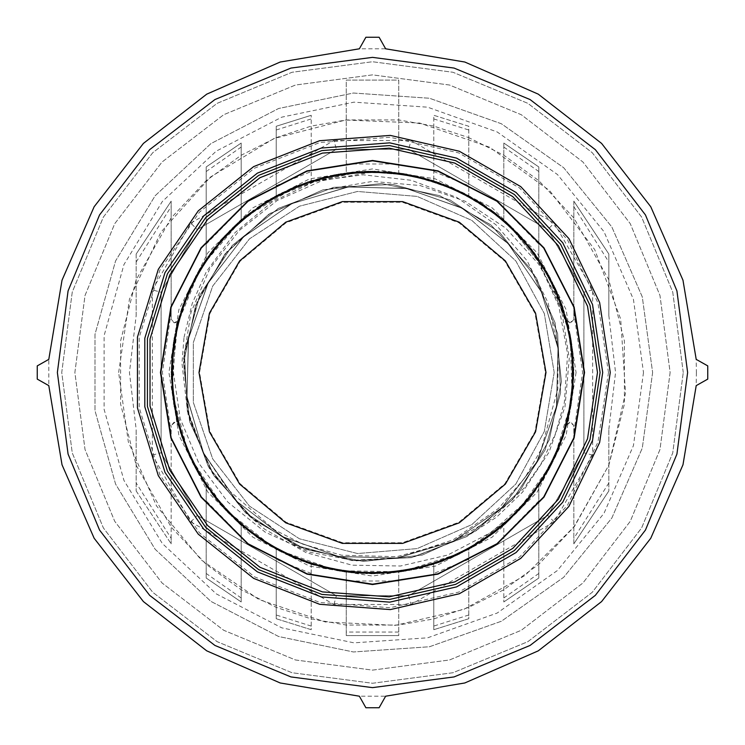 <?xml version="1.0" encoding="UTF-8"?>
<svg xmlns="http://www.w3.org/2000/svg" width="745" height="745" viewBox="0 0 745 745"><rect width="100%" height="100%" fill="white"/><g stroke="black" fill="none" stroke-linecap="round" stroke-linejoin="round"><path stroke-width="0.56" stroke-dasharray="3.73 2.79" d="M184.043 337.355L192.247 303.513L206.356 271.683L235.113 232.57L272.596 201.634L315.368 181.221L361.819 171.406L414.276 175.503L463.884 193.057L507.243 222.848L538.253 261.411L558.862 306.269L567.578 354.052L564.356 402.458L555.342 434.046L541.131 463.669L524.089 488.031L491.663 519.014L452.811 541.531L396.713 556.692L341.592 555.239L302.731 544.092L274.411 529.779L227.746 489.344L203.767 453.435L187.265 409.601L181.985 363.141L184.043 337.355M507.233 222.867L539.836 260.564L562.233 305.078L572.942 353.745L571.443 403.567L557.688 451.47L532.647 494.55L497.744 530.123L455.204 556.087L407.571 570.745L357.796 573.324L308.933 563.527L263.944 542.09L225.642 510.204L196.28 469.937L177.785 423.654L171.145 374.26L176.919 324.764L194.603 278.174L223.249 237.385L260.992 204.838L305.599 182.618L354.285 171.965L404.088 173.669L451.973 187.489L494.959 212.707L530.487 247.657L556.273 290.308L570.866 337.96L573.24 387.735L563.378 436.589L541.764 481.493L509.831 519.759L469.443 548.944L423.141 567.383L373.72 573.818L324.224 567.988L277.708 550.108L236.957 521.407L204.568 483.542L182.404 438.898L171.955 390.175L173.725 340.372L187.731 292.543L213.005 249.584L248.104 214.206L290.783 188.466L338.491 174.069L388.275 171.76L437.091 181.817L481.959 203.497L520.094 235.588L549.233 276.013L567.485 322.389L573.855 371.82L567.82 421.288L549.885 467.786L521.016 508.416L483.105 540.758L438.377 562.736L389.635 573.129L339.832 571.154L292.031 557.083L249.175 531.632L213.843 496.487L188.28 453.705L173.939 405.978L171.834 356.185L181.957 307.387L203.813 262.603L235.96 224.506L276.507 195.535L322.902 177.347L372.36 171.173L421.819 177.273L468.242 195.404L508.835 224.32L541.028 262.361L562.941 307.126L573.138 355.905L571.098 405.699L556.832 453.454L531.325 496.263L496.04 531.464L453.221 556.971L405.438 571.108L355.635 573.147L306.884 562.829L262.128 540.917L224.161 508.621L195.246 468.037L177.245 421.558L171.145 372.1L177.44 322.66L195.628 276.265L224.711 235.792L262.799 203.646L307.638 181.91L356.436 171.788L406.23 174.023L453.956 188.355L496.673 214.029L531.818 249.37L557.148 292.282L571.229 340.092L573.063 389.896L562.68 438.637L540.581 483.309L508.239 521.221L467.534 549.978L421.037 567.913L371.55 573.818L322.129 567.457L275.799 549.084L235.364 519.945L203.385 481.726L181.696 436.849L171.769 388.015L174.079 338.23L188.606 290.559L214.337 247.88L249.817 212.874L292.766 187.6L340.623 173.715L390.436 171.946L439.131 182.525L483.775 204.679L521.556 237.18L550.257 277.922L568.016 324.494L573.846 373.981L567.28 423.383L548.851 469.685L519.544 509.999L481.289 541.941L436.328 563.434L387.474 573.296L337.699 570.791L290.047 556.208L247.47 530.3L212.521 494.773L187.414 451.721L173.594 403.837L172.02 354.024L182.674 305.338L205.005 260.797L237.553 223.053L278.416 194.51L325.006 176.826L374.521 171.192L423.914 177.822L470.142 196.438L510.418 225.791L535.394 254.138L499.178 215.985L454.31 188.513L403.855 173.604L370.237 171.154L320.862 177.915L274.626 196.531L234.424 225.977L202.64 264.363L181.314 309.408L171.639 358.298L174.339 408.064L189.118 455.661L215.184 498.135L250.842 532.954L293.986 557.884L341.927 571.527L391.74 572.905L440.388 562.065L484.846 539.557L522.468 506.861L550.844 465.895L568.351 419.239L573.799 369.697L566.982 320.331L548.18 274.179L518.669 234.014L480.162 202.379L435.089 181.119L386.161 171.639L336.395 174.405L288.864 189.37L246.418 215.501L211.748 251.298L186.874 294.48L173.427 342.467L172.114 392.289L183.149 440.891L205.713 485.321L238.558 522.804L279.561 551.132L326.291 568.454L375.843 573.827L425.181 566.805L471.306 547.947L511.349 518.278L542.928 479.724L564.012 434.568L573.427 385.621L570.465 335.874L555.435 288.362L529.136 246.027L493.292 211.403L450.008 186.697L402.002 173.315L352.171 172.207L303.588 183.298L259.251 206.048L221.805 238.94L193.653 280.064L176.388 326.813L171.21 376.383L178.297 425.712L197.35 471.771L227.076 511.768L265.751 543.198L310.935 564.216L359.919 573.427L409.657 570.4L457.113 555.174L499.411 528.82L533.895 492.836L558.545 449.524L571.722 401.462L572.775 351.64L561.479 303.094L538.672 258.785L505.622 221.479L464.47 193.374L417.647 176.304L368.067 171.192L318.767 178.474L272.745 197.593L232.859 227.476L201.485 266.198L180.644 311.466L171.499 360.459L174.73 410.188L190.022 457.626L216.544 499.821L252.574 534.249L295.988 558.722L344.069 571.843L393.9 572.682L442.418 561.33L486.643 538.337L523.903 505.24L551.84 463.977L568.845 417.126L573.762 367.536L566.405 318.245L547.109 272.298L517.17 232.449L478.318 201.234L433.022 180.458L384.001 171.508L334.272 174.805L286.899 190.282L244.742 216.86L210.453 253.03L186.045 296.482L173.119 344.609L172.337 394.44L183.894 442.921L206.942 487.109L240.179 524.238L281.489 552.12L328.405 568.938L378.004 573.78L427.267 566.228L473.187 546.867L512.914 516.769L544.073 477.88L564.673 432.5L573.557 383.461L570.055 333.751L554.513 286.397L527.767 244.351L491.551 210.109L448.006 185.877L399.86 173.008L350.02 172.44L301.557 184.052L257.463 207.278L220.38 240.57L192.666 281.992L175.913 328.927L171.266 378.544L178.884 427.798L198.421 473.643L228.575 513.324L267.595 544.334L313.002 564.868L362.079 573.557L411.789 569.99L459.078 554.252L501.087 527.451L535.18 491.095L559.355 447.522L572.03 399.32L572.533 349.479L560.724 301.064L537.434 257.006L503.993 220.054L462.533 192.396L415.533 175.829L365.907 171.248L361.828 171.425L414.276 175.522L463.874 193.067L507.243 222.848L547.808 273.424L570.204 334.263L572.113 399.069L553.321 461.118L515.791 513.985L463.409 552.185L401.602 571.76L336.777 570.679L275.659 549.056L224.571 509.133L188.82 455.055L172.114 392.41L176.165 327.707L200.582 267.641L242.805 218.443L298.475 185.226L361.828 171.406L346.229 172.849L346.229 164.021L398.761 164.021L398.761 172.849L433.776 180.681L433.776 115.307L468.801 126.268L468.801 195.646L468.801 137.592L503.816 155.211L538.84 180.7L573.855 217.866L608.87 279.85L624.412 340.968L624.412 404.032L608.87 465.15L573.855 527.134L538.84 564.3L503.816 589.789L468.801 607.408L433.776 618.881L398.761 625.027L346.229 625.027L311.214 618.881L276.199 607.408L241.175 589.789L206.16 564.3L171.136 527.134L136.121 465.15L120.578 404.032L120.578 340.968L136.121 279.85L171.136 217.866L206.16 180.7L241.175 155.211L276.199 137.592L311.214 126.119L346.229 119.973L398.761 119.973L433.776 126.119L468.801 137.592L468.801 126.268L433.776 115.307L433.776 180.7L398.761 172.868L398.761 80.097L346.229 80.097L346.229 172.868L311.214 180.7L311.214 115.307L311.214 180.7L346.229 172.868L311.214 180.681L276.199 195.646L241.175 219.859L241.175 143.031L241.175 219.859L276.199 195.665L276.199 126.268L311.214 115.307L276.199 126.268L276.199 195.665L241.175 219.831L206.16 258.999L206.16 166.992L241.175 143.031L206.16 166.992L206.16 259.027L189.509 288.473L178.027 320.303L174.181 322.864L171.136 319.391L171.136 201.159L171.136 319.391L175.15 322.855L177.915 320.629L189.509 288.473L206.16 258.999L189.426 288.613L177.915 320.629L171.126 372.5L177.915 424.371L189.426 456.387L206.16 485.973L189.509 456.527L177.915 424.371L175.094 422.136L171.136 425.609L174.181 422.136L178.027 424.697L189.509 456.527L206.16 485.973L206.16 578.008L241.175 601.969L241.175 525.141L241.175 601.969L206.16 578.008L206.16 486.001L241.175 525.169L276.199 549.354L276.199 618.732L276.199 549.335L311.214 564.319L311.214 629.693L276.199 618.732L311.214 629.693L311.214 564.3L346.229 572.132L346.229 635.578L346.229 572.132L311.214 564.3L346.229 572.151L398.761 572.151L398.761 635.578L346.229 635.578L398.761 635.578L398.761 572.132L433.776 564.3L433.776 629.693L433.776 564.3L398.761 572.132L433.776 564.319L468.801 549.354L468.801 618.732L433.776 629.693L468.801 618.732L468.801 549.335L503.816 525.141L503.816 601.969L503.816 525.141L468.801 549.335L503.816 525.169L538.84 486.001L555.565 456.387L567.075 424.371L573.874 372.5L567.075 320.629L569.897 322.864L573.855 319.391L570.81 322.864L567.075 320.629L555.565 288.613L538.84 259.027L538.84 166.992L538.84 258.999L503.816 219.831L503.816 143.031L538.84 166.992L503.816 143.031L503.816 219.859L468.801 195.646L433.776 180.681L398.761 172.849L361.828 171.406M545.405 372.5L534.975 431.634L504.952 483.645L458.948 522.236L402.524 542.779L342.476 542.779L286.043 522.236L240.048 483.645L210.025 431.634L199.595 372.5L210.025 313.366L240.048 261.355L286.043 222.764L342.476 202.221L402.524 202.221L458.948 222.764L504.952 261.355L534.975 313.366L545.405 372.5M554.159 372.5L544.316 431.485L515.847 484.073L471.855 524.582L417.088 548.599L357.498 553.535L299.527 538.859L249.463 506.153L212.735 458.957L193.318 402.402L193.318 342.598L212.735 286.043L249.463 238.847L299.527 206.142L357.498 191.465L417.088 196.401L471.855 220.418L515.847 260.927L544.316 313.515L554.159 372.5L544.316 431.485L515.847 484.073L471.855 524.582L417.088 548.599L357.498 553.535L299.527 538.859L249.463 506.153L212.735 458.957L193.318 402.402L193.318 342.598L212.735 286.043L249.463 238.847L299.527 206.142L357.498 191.465L417.088 196.401L471.855 220.418L515.847 260.927L544.316 313.515L554.159 372.5M397.327 557.986L352.478 560.287L308.402 551.989L265.108 532.098L227.989 502.214L198.896 463.39L180.16 418.588L172.98 369.744L177.962 320.518L198.068 271.897L230.084 230.149L271.813 198.123L316.103 180.998L363.085 174.796L411.37 180.29L456.806 197.406L495.881 224.729L527.097 260.787L548.003 302.619L558.061 348.353L557.837 388.965L541.196 449.328L525.085 477.517L498.545 508.36L452.951 539.957L397.327 557.977L453.426 541.205L501.599 507.96L537.154 461.434L556.552 406.202L557.977 347.673L541.224 291.565L507.95 243.401L461.434 207.836L406.193 188.438L347.673 187.032L291.565 203.767L243.401 237.05L207.846 283.556L188.42 338.798L187.032 397.327L203.758 453.435L237.05 501.608L283.566 537.136L338.798 556.589L397.327 557.958L453.426 541.233L501.608 507.96L537.126 461.425L556.58 406.211L557.968 347.664L541.215 291.584L507.969 243.382L461.425 207.864L406.202 188.429L347.664 187.014L291.574 203.785L243.382 237.031L207.855 283.575L188.438 338.798L187.004 397.327L203.785 453.426L237.031 501.599L283.566 537.154L338.798 556.552L397.318 557.986L453.426 541.224L501.59 507.95L537.154 461.444L556.562 406.193L557.968 347.682L541.233 291.565L507.941 243.401L461.434 207.846L406.193 188.429L347.673 187.042L291.565 203.758L243.392 237.05L207.855 283.566L188.41 338.798L187.032 397.327L203.767 453.426L237.04 501.608L283.566 537.136L338.789 556.58L397.327 557.968L453.416 541.224L501.618 507.969L537.136 461.425L556.571 406.211L557.977 347.664L541.205 291.584L507.969 243.392L461.425 207.855L406.202 188.438L347.664 187.004L291.574 203.785L243.392 237.04L207.836 283.566L188.438 338.798L187.014 397.327L203.776 453.435L237.04 501.599L283.556 537.164L338.798 556.562L397.318 557.977L453.435 541.233L501.59 507.95L537.145 461.444L556.571 406.202L557.958 347.673L541.233 291.565L507.95 243.401L461.434 207.864L406.202 188.42L347.673 187.042L291.574 203.767L243.382 237.04L207.864 283.575L188.41 338.789L187.032 397.327L203.776 453.416L237.031 501.618L283.575 537.136L338.789 556.571L397.327 557.986L453.416 541.215L501.608 507.969L537.145 461.425L556.552 406.202L557.986 347.673L541.215 291.574L507.96 243.401L461.434 207.846L406.202 188.448L347.673 187.014L291.565 203.776L243.401 237.05L207.836 283.556L188.438 338.798L187.023 397.318L203.758 453.435L237.05 501.59L283.556 537.154L338.798 556.571L397.318 557.958L453.426 541.243L501.599 507.95L537.136 461.434L556.58 406.202L557.958 347.673L541.233 291.574L507.96 243.392L461.425 207.864L406.202 188.42L347.664 187.032L291.574 203.776L243.382 237.031L207.864 283.575L188.429 338.789L187.014 397.327L203.785 453.416L237.022 501.608L283.566 537.145L338.789 556.562L397.327 557.996L453.416 541.215L501.599 507.969L537.154 461.434L556.552 406.202L557.986 347.673L541.224 291.574L507.95 243.41L461.444 207.836L406.193 188.438L347.673 187.023L291.565 203.767L243.401 237.05L207.846 283.556L188.429 338.798L187.032 397.318L203.758 453.435L237.05 501.599L283.556 537.136L338.789 556.58L397.318 557.958L453.426 541.233L501.608 507.96L537.126 461.434L556.58 406.211L557.968 347.673L541.215 291.584L507.969 243.382L461.425 207.864L406.211 188.429L347.664 187.023L291.584 203.785L243.382 237.031L207.855 283.575L188.438 338.789L187.004 397.327L203.785 453.426L237.031 501.599L283.556 537.154L338.798 556.552L397.318 557.986L453.426 541.224L501.59 507.96L537.154 461.444L556.552 406.202L557.968 347.682L541.233 291.565L507.95 243.41L461.444 207.846L406.193 188.429L347.673 187.032L291.565 203.758L243.401 237.05L207.855 283.566L188.41 338.798L187.032 397.327L203.758 453.426L237.04 501.608L283.566 537.136L338.789 556.58L397.327 557.968L453.416 541.224L501.608 507.969L537.126 461.425L556.571 406.211L557.977 347.673L541.215 291.584L507.969 243.392L461.425 207.855L406.202 188.438L347.673 187.004L291.574 203.785L243.392 237.031L207.846 283.566L188.448 338.798L187.004 397.327L203.776 453.426L237.04 501.59L283.556 537.164L338.798 556.562L397.318 557.977L453.426 541.233L501.59 507.95L537.145 461.444L556.571 406.202L557.958 347.682L541.243 291.565L507.95 243.401L461.434 207.864L406.202 188.42L347.673 187.042L291.574 203.767L243.392 237.04L207.864 283.566L188.41 338.789L187.032 397.327L203.776 453.416L237.031 501.618L283.566 537.136L338.789 556.571L397.327 557.977L453.416 541.215L501.608 507.978L537.136 461.434L556.562 406.211L557.986 347.673L541.215 291.584L507.96 243.401L461.434 207.846L406.202 188.448L347.673 187.014L291.574 203.776L243.401 237.04L207.836 283.556L188.438 338.798L187.023 397.318L203.767 453.435M118.613 372.5L129.425 299.192L160.948 232.123L210.5 177.021L273.843 138.57L345.596 120.047L419.64 123.027L489.67 147.268L549.717 190.701L594.659 249.622L620.678 319L625.558 392.95L608.87 465.15L574.553 526.221L524.853 575.587L463.558 609.494L395.325 625.353L325.351 621.973L258.971 599.585L201.234 559.923L156.534 505.985L128.28 441.878L118.613 372.5M687.663 372.5L676.926 454.068L645.44 530.086L595.357 595.357L530.077 645.44L454.068 676.926L372.5 687.663L290.923 676.926L214.914 645.44L149.643 595.357L99.551 530.086L68.065 454.068L57.328 372.5L68.065 290.932L99.551 214.914L149.643 149.643L214.914 99.56L290.923 68.074L372.5 57.337L454.068 68.074L530.077 99.56L595.357 149.643L645.44 214.914L676.926 290.932L687.663 372.5M683.286 372.5L672.698 292.059L641.65 217.102L592.256 152.734L527.888 103.35L452.932 72.302L372.5 61.714L292.059 72.302L217.102 103.35L152.734 152.734L103.341 217.102L72.293 292.059L61.705 372.5L72.293 452.941L103.341 527.898L152.734 592.266L217.102 641.65L292.059 672.698L372.5 683.286L452.932 672.698L527.888 641.65L592.256 592.266L641.65 527.898L672.698 452.941L683.286 372.5L672.698 452.941L641.65 527.898L592.256 592.266L527.888 641.65L452.932 672.698L372.5 683.286L292.059 672.698L217.102 641.65L152.734 592.266L103.341 527.898L72.293 452.941L61.705 372.5L72.293 292.059L103.341 217.102L152.734 152.734L217.102 103.35L292.059 72.302L372.5 61.714L452.932 72.302L527.888 103.35L592.256 152.734L641.65 217.102L672.698 292.059L683.286 372.5M346.229 164.021L346.229 80.097L398.761 80.097L398.761 164.021M573.855 201.159L573.855 319.391L573.855 201.159L608.87 254.054L608.87 315.74L608.87 254.054L573.855 201.159L608.87 254.054M566.973 320.303L555.481 288.473L538.84 259.027L555.481 288.473L566.973 320.303M503.816 219.859L468.801 195.665L503.816 219.859M241.175 525.141L276.199 549.335L241.175 525.141M136.121 315.74L136.121 254.054L171.136 201.159L136.121 254.054L136.121 315.74L129.407 372.5L136.121 429.26L136.121 490.946L136.121 429.26M171.136 538.384L171.136 425.609L171.136 543.841L171.136 538.384L136.121 482.909M567.075 424.371L569.851 422.145L573.855 425.609L573.855 543.841L608.87 490.946L608.87 429.26L608.87 490.946L573.855 543.841L573.855 425.609L570.81 422.136L566.973 424.697L555.481 456.527L538.84 485.973L538.84 578.008L503.816 601.969L538.84 578.008L538.84 485.973L555.481 456.527L567.075 424.371L573.874 372.5L567.075 320.629M608.87 429.26L615.593 372.5L608.87 315.74M136.121 490.946L171.136 543.841L136.121 490.946M177.962 320.518L171.192 369.892L176.686 419.426L194.24 466.063L222.653 507.01L260.303 539.659L304.789 562.13L353.447 572.924L403.259 571.49L451.181 557.809L494.307 532.833L529.928 497.986L555.956 455.484L570.689 407.869L573.343 358.103L563.62 309.222L542.248 264.205L510.427 225.847L470.197 196.438L423.952 177.859L374.567 171.154L325.053 176.844L278.434 194.464L237.608 223.044L205.005 260.741L182.721 305.31L171.993 353.977L173.622 403.79L187.368 451.694L212.521 494.717L247.415 530.3L290.019 556.152L337.653 570.819L387.428 573.268L436.3 563.481L481.233 541.932L519.544 510.055L548.795 469.713L567.308 423.439L573.818 374.027L568.053 324.522L550.248 277.978L521.612 237.189L483.794 204.735L439.187 182.506L390.473 171.983L340.67 173.678L292.822 187.619L249.826 212.828L214.392 247.871L188.587 290.503L174.116 338.193L171.732 387.977L181.715 436.803L203.329 481.708L235.355 519.889L275.743 549.093L322.091 567.411L371.513 573.855L420.99 567.895L467.515 550.024L508.183 521.23L540.591 483.365L562.633 438.665L573.101 389.942L571.201 340.139L557.195 292.31L531.818 249.426L496.729 214.029L453.984 188.401L406.276 173.995L356.483 171.816L307.676 181.864L262.855 203.655L224.711 235.737L195.674 276.237L177.422 322.613L171.173 372.053L177.198 421.53L195.255 467.981L224.115 508.611L262.11 540.861L306.828 562.847L355.598 573.11L405.401 571.154L453.165 556.953L496.021 531.511L531.269 496.282L556.841 453.509L571.061 405.736L573.175 355.942L571.35 340.875L572.756 393.462L560.491 444.625L535.394 490.862L528.624 499.653L492.594 534.081L449.235 558.657L401.155 571.769L351.333 572.737L302.805 561.376L258.534 538.495L221.274 505.399L193.234 464.2L176.23 417.349L171.192 367.769L178.558 318.478L197.742 272.484L227.681 232.645L266.449 201.327L311.755 180.56L360.757 171.49L410.486 174.796L457.896 190.152L500.053 216.739L534.426 252.825L558.834 296.277L571.881 344.376L572.644 394.198L561.218 442.707L538.16 486.895L505.008 524.107L463.697 551.98L416.828 568.919L367.229 573.752L317.947 566.33L272.027 546.96L232.226 516.965L201.076 478.067L180.365 432.733L171.49 383.694L174.861 333.974L190.413 286.62L217.056 244.509L253.272 210.276L296.761 185.933L344.907 173.073L394.738 172.374L443.201 184.006L487.36 207.119L524.433 240.412L552.25 281.768L569.003 328.703L573.771 378.311L566.144 427.565L546.718 473.457L516.555 513.137L477.62 544.241L432.202 564.766L383.154 573.575L333.443 570L286.117 554.392L244.109 527.572L209.922 491.309L185.756 447.726L172.97 399.553L172.468 349.722L184.155 301.278L207.445 257.221L240.803 220.185L282.262 192.536L329.225 175.848L378.851 171.275L428.086 178.968L473.904 198.58L513.538 228.79L544.493 267.855L564.952 313.3L573.566 362.387L569.925 412.087L554.122 459.358L527.246 501.329L490.843 535.366L447.233 559.476L399.013 572.067L349.181 572.505L300.775 560.613L256.755 537.266L219.85 503.769L192.257 462.263L175.764 415.235L171.257 365.609L179.145 316.392L198.822 270.612L229.199 231.099L268.302 200.2L271.813 198.123M535.404 490.862L528.326 499.411L491.43 532.228L447.726 554.988L400.549 566.032L352.124 565.213L306.279 552.688L264.847 529.295L245.571 512.811L295.141 545.163L352.283 560.622L411.398 557.66L466.715 536.577L512.802 499.439L545.163 449.868L560.622 392.727L557.66 333.602L536.577 278.285L499.439 232.198L449.868 199.837L392.727 184.378L333.602 187.34L278.285 208.414L232.198 245.561L199.837 295.122L184.378 352.264L187.33 411.389L208.414 466.705L245.552 512.793L295.122 545.163L352.255 560.622L411.38 557.67L466.687 536.596L512.784 499.457L545.154 449.887L560.613 392.745L557.67 333.63L536.596 278.313L499.457 232.217L449.887 199.846L392.755 184.378L333.63 187.33L278.313 208.404L232.217 245.543L199.846 295.104L184.378 352.245L187.33 411.37L208.404 466.687L245.533 512.784L295.104 545.154L352.236 560.622L411.361 557.67L466.677 536.596L512.774 499.467L545.144 449.915L560.613 392.773L557.67 333.648L536.605 278.332L499.476 232.235L449.915 199.856L392.783 184.388L333.658 187.321L278.332 208.386L232.235 245.515L199.856 295.076L184.378 352.208L187.321 411.333L208.386 466.649L245.505 512.756L295.057 545.135L352.189 560.613L411.305 557.679L466.631 536.624L496.747 516.983L522.627 492.11L549.102 452.131L565.008 406.817L569.292 358.112L561.534 309.873L535.385 254.157M322.892 189.928L372.407 181.361L420.003 185.533L465.15 201.215L505.715 228.044L538.542 264.037L558.983 300.701L571.359 340.865M403.855 173.613L370.246 172.356L321.793 180.756L276.954 200.712L239.117 230.596L209.718 268.871L191.037 312.406L183.587 359.146L183.521 363.262L195.618 305.32L225.037 253.943L268.889 214.178L322.883 189.919L381.729 183.521L439.68 195.628L491.048 225.037L530.812 268.898L555.081 322.892L561.479 381.738L549.372 439.68L519.954 491.057L476.102 530.822L422.108 555.09L363.253 561.479L305.31 549.372L253.943 519.954L214.178 476.102L189.91 422.108L183.521 363.253L195.618 305.31L225.037 253.943L268.889 214.178L322.892 189.91L381.738 183.521L439.68 195.628L491.048 225.046L530.812 268.898L555.081 322.892L561.479 381.738L549.372 439.69L519.954 491.057L476.092 530.822L422.098 555.09L363.253 561.479L305.301 549.372L253.933 519.954L214.169 476.092L189.91 422.098L183.521 363.253L195.628 305.31L225.046 253.943L268.898 214.178L322.892 189.91L381.738 183.521L439.69 195.628L491.057 225.046L530.822 268.898L555.081 322.892L561.479 381.747L549.372 439.69L519.945 491.057L476.092 530.822L422.098 555.09L363.253 561.479L305.301 549.372L253.933 519.954L214.178 476.102L189.91 422.098L183.521 363.253L195.628 305.31L225.046 253.943L268.898 214.178L322.883 189.91L270.221 213.321L227.048 251.493L197.369 300.887L183.931 356.929L187.991 414.416L209.168 468.009L245.571 512.811M652.648 372.5L642.255 448.08L611.859 518.064L563.714 577.245L501.385 621.237L429.493 646.79L353.381 651.996L278.677 636.472L210.937 601.373L155.183 549.298L115.54 484.11L94.96 410.644L94.96 334.356L115.54 260.89L155.183 195.702L210.937 143.627L278.677 108.528L353.381 93.004L429.493 98.21L501.385 123.763L563.714 167.755L611.859 226.936L642.255 296.92L652.648 372.5L642.255 448.08L611.859 518.064L563.714 577.245L501.385 621.237L429.493 646.79L353.381 651.996L278.677 636.472L210.937 601.373L155.183 549.298L115.54 484.11L94.96 410.644L94.96 334.356L115.54 260.89L155.183 195.702L210.937 143.627L278.677 108.528L353.381 93.004L429.493 98.21L501.385 123.763L563.714 167.755L611.859 226.936L642.255 296.92L652.648 372.5M696.417 372.5L696.156 385.631L682.997 464.759L650.804 538.235L601.55 601.55L538.235 650.813L464.759 683.007L385.631 696.156L359.369 696.156L280.241 683.007L206.765 650.813L143.45 601.55L94.187 538.235L61.993 464.759L48.844 385.631L48.844 359.369L61.993 280.241L94.187 206.765L143.45 143.45L206.765 94.187L280.241 61.993L359.369 48.844L385.631 48.844L464.759 61.993L538.235 94.187L601.55 143.45L650.804 206.765L682.997 280.241L696.156 359.369L696.417 372.5M670.155 372.5L660.014 449.542L630.279 521.332L582.972 582.972L521.323 630.279L449.533 660.014L372.5 670.155L295.458 660.014L223.668 630.279L162.019 582.972L114.721 521.332L84.986 449.542L74.835 372.5L84.986 295.458L114.721 223.668L162.019 162.028L223.668 114.721L295.458 84.986L372.5 74.845L449.533 84.986L521.323 114.721L582.972 162.028L630.279 223.668L660.014 295.458L670.155 372.5L660.014 449.542L630.279 521.332L582.972 582.972L521.323 630.279L449.533 660.014L372.5 670.155L295.458 660.014L223.668 630.279L162.019 582.972L114.721 521.332L84.986 449.542L74.835 372.5L84.986 295.458L114.721 223.668L162.019 162.028L223.668 114.721L295.458 84.986L372.5 74.845L449.533 84.986L521.323 114.721L582.972 162.028L630.279 223.668L660.014 295.458L670.155 372.5L660.014 449.542L630.279 521.332L582.972 582.972L521.323 630.279L449.533 660.014L372.5 670.155L295.458 660.014L223.668 630.279L162.019 582.972L114.721 521.332L84.986 449.542L74.835 372.5L84.986 295.458L114.721 223.668L162.019 162.028L223.668 114.721L295.458 84.986L372.5 74.845L449.533 84.986L521.323 114.721L582.972 162.028L630.279 223.668L660.014 295.458L670.155 372.5M643.457 372.5L633.408 445.603L604.009 513.286L557.437 570.521L497.157 613.079L427.621 637.785L354.005 642.823L281.759 627.812L216.246 593.867L162.317 543.496L123.977 480.45L104.067 409.396L104.067 335.604L123.977 264.549L162.317 201.504L216.246 151.133L281.759 117.189L354.005 102.177L427.621 107.215L497.157 131.921L557.437 174.479L604.009 231.714L633.408 299.397L643.457 372.5M584.797 372.5L574.404 438.107L544.25 497.288L497.288 544.25L438.097 574.414L372.5 584.797L306.893 574.414L247.713 544.25L200.74 497.288L170.586 438.107L160.194 372.5L170.586 306.893L200.74 247.713L247.713 200.75L306.893 170.586L372.5 160.203L438.097 170.586L497.288 200.75L544.25 247.713L574.404 306.893L584.797 372.5L574.404 438.107L544.25 497.288L497.288 544.25L438.097 574.414L372.5 584.797L306.893 574.414L247.713 544.25L200.74 497.288L170.586 438.107L160.194 372.5L170.586 306.893L200.74 247.713L247.713 200.75L306.893 170.586L372.5 160.203L438.097 170.586L497.288 200.75L544.25 247.713L574.404 306.893L584.797 372.5L574.404 438.107L544.25 497.288L497.288 544.25L438.097 574.414L372.5 584.797L306.893 574.414L247.713 544.25L200.74 497.288L170.586 438.107L160.194 372.5L170.586 306.893L200.74 247.713L247.713 200.75L306.893 170.586L372.5 160.203L438.097 170.586L497.288 200.75L544.25 247.713L574.404 306.893L584.797 372.5M466.631 536.624L412.86 557.353L355.346 560.929L299.416 547.026L250.273 516.928L212.465 473.438L189.5 420.58L183.521 363.262M48.844 359.369L37.25 365.86L37.25 379.14L48.844 385.631M696.156 385.631L707.75 379.14L707.75 365.86L696.156 359.369M385.631 48.844L379.14 37.25L365.86 37.25L359.369 48.844M359.369 696.156L365.86 707.75L379.14 707.75L385.631 696.156M408.679 149.261L336.321 149.261L408.679 149.261L547.743 229.544L583.922 292.208L583.922 452.792L547.743 515.456L408.679 595.739L336.321 595.739L197.248 515.456L161.069 452.792L161.069 292.208L197.248 229.544L336.321 149.261L197.248 229.544L161.069 292.208L161.069 452.792L197.248 515.456L336.321 595.739L408.679 595.739L547.743 515.456L583.922 452.792L583.922 292.208L547.743 229.544L408.679 149.261L411.026 140.498L554.15 223.137L547.743 229.544M408.679 595.739L411.026 604.502L333.974 604.502L190.841 521.863L152.315 455.13L152.315 289.87L161.069 292.208M152.315 289.87L190.841 223.137L197.248 229.544M152.315 455.13L161.069 452.792M190.841 521.863L197.248 515.456M333.974 604.502L336.321 595.739M554.15 223.137L592.675 289.87L592.675 455.13L554.15 521.863L547.743 515.456M592.675 455.13L583.922 452.792M592.675 289.87L583.922 292.208M190.841 223.137L333.974 140.498L336.321 149.261M468.801 614.96L433.776 626.089M503.816 147.072L538.84 171.518M276.199 618.732L311.214 629.693M346.229 635.578L398.761 635.578M468.801 126.268L433.776 115.307M311.214 115.307L276.199 126.268M241.175 143.031L206.16 166.992M311.214 573.492L276.199 559.262M468.801 559.262L433.776 573.492M398.761 580.979L346.229 580.979M503.816 208.46L538.84 244.099M171.136 201.159L136.121 254.054M503.816 601.969L538.84 578.008M573.855 206.616L608.87 262.091M206.16 578.008L241.175 601.969M311.214 626.089L276.199 614.96M136.121 262.091L171.136 206.616M538.84 166.992L503.816 143.031M433.776 118.911L468.801 130.04M398.761 632.067L346.229 632.067M206.16 171.518L241.175 147.072M276.199 130.04L311.214 118.911M538.84 573.482L503.816 597.928M433.776 629.693L468.801 618.732M558.07 348.353L541.513 292.18L508.416 243.904L462.04 208.162L406.863 188.559L348.353 186.939L292.18 203.469L243.894 236.584L208.172 282.96L188.55 338.128L186.948 396.647L203.459 452.82L236.575 501.106L282.96 536.81L338.128 556.459L396.647 558.052L452.811 541.522L501.115 508.425L536.8 462.03L556.459 406.882L558.052 348.343L541.513 292.198L508.435 243.876L462.021 208.19L406.872 188.55L348.343 186.93L292.189 203.497L243.876 236.556L208.181 282.97L188.559 338.128L186.921 396.657L203.487 452.811L236.565 501.106L282.96 536.828L338.128 556.431L396.647 558.079L452.811 541.513L501.096 508.425L536.828 462.04L556.431 406.872L558.061 348.353L541.522 292.18L508.416 243.904L462.04 208.172L406.863 188.55L348.353 186.948L292.18 203.469L243.885 236.584L208.181 282.96L188.541 338.128L186.948 396.647L203.469 452.811L236.565 501.115L282.97 536.81L338.118 556.459L396.647 558.061L452.802 541.513L501.115 508.444L536.81 462.021L556.441 406.882L558.07 348.343L541.503 292.198L508.435 243.885L462.021 208.181L406.872 188.569L348.343 186.921L292.189 203.497L243.894 236.565L208.162 282.96L188.569 338.128L186.921 396.647L203.478 452.811L236.575 501.096L282.951 536.838L338.128 556.431L396.638 558.061L452.82 541.531L501.096 508.416L536.819 462.04L556.441 406.872L558.052 348.353L541.531 292.18L508.416 243.894L462.03 208.19L406.872 188.541L348.343 186.948L292.189 203.469L243.885 236.575L208.19 282.97L188.541 338.118L186.939 396.657L203.478 452.802L236.556 501.124L282.97 536.81L338.118 556.45L396.657 558.07L452.802 541.503L501.115 508.444L536.819 462.03L556.431 406.872L558.079 348.343L541.503 292.189L508.435 243.894L462.03 208.172L406.872 188.569L348.353 186.921L292.18 203.487L243.894 236.575L208.162 282.96L188.559 338.128L186.93 396.647L203.469 452.82L236.575 501.096L282.951 536.828L338.128 556.45L396.638 558.052L452.811 541.531L501.106 508.425L536.81 462.04L556.459 406.872L558.042 348.353L541.522 292.189L508.425 243.885L462.03 208.19L406.872 188.541L348.343 186.939L292.198 203.487L243.876 236.556L208.19 282.97L188.55 338.118L186.93 396.657L203.487 452.802L236.556 501.115L282.97 536.819L338.118 556.431L396.647 558.079L452.802 541.503L501.106 508.435L536.828 462.04L556.431 406.872L558.07 348.353L541.513 292.189L508.425 243.904L462.04 208.162L406.863 188.569L348.353 186.939L292.18 203.469L243.894 236.584L208.172 282.96L188.55 338.128L186.948 396.647L203.459 452.82L236.575 501.106L282.96 536.81L338.118 556.459L396.647 558.052L452.802 541.531L501.115 508.425L536.8 462.03L556.459 406.882L558.052 348.353L541.513 292.198L508.435 243.876L462.021 208.19L406.882 188.55L348.343 186.93L292.198 203.497L243.876 236.556L208.181 282.97L188.559 338.118L186.921 396.647L203.487 452.802L236.565 501.106L282.96 536.828L338.128 556.431L396.647 558.079L452.811 541.513L501.096 508.425L536.828 462.04L556.431 406.872L558.061 348.353L541.522 292.18L508.416 243.904L462.04 208.172L406.872 188.55L348.353 186.948L292.18 203.459L243.894 236.575L208.181 282.96L188.541 338.128L186.948 396.647L203.469 452.811L236.565 501.115L282.97 536.81L338.118 556.459L396.647 558.052L452.802 541.522L501.115 508.444L536.8 462.03L556.45 406.882L558.07 348.343L541.503 292.198L508.444 243.885L462.03 208.181L406.872 188.559L348.343 186.921L292.189 203.497L243.894 236.565L208.172 282.96L188.569 338.128L186.921 396.647L203.478 452.811L236.575 501.096L282.951 536.838L338.128 556.431L396.638 558.07L452.811 541.531L501.096 508.416L536.828 462.049L556.441 406.872L558.052 348.353L541.531 292.189L508.416 243.894L462.04 208.19L406.872 188.541L348.353 186.948L292.189 203.469L243.885 236.575L208.19 282.97L188.541 338.118L186.939 396.647L203.478 452.802L236.556 501.115L282.97 536.81L338.118 556.45L396.647 558.07L452.802 541.513L501.115 508.444L536.81 462.03L556.431 406.882L558.079 348.353L541.503 292.198L508.435 243.894L462.03 208.172L406.872 188.569L348.353 186.921L292.189 203.487L243.894 236.575L208.162 282.96L188.559 338.128L186.93 396.638L203.469 452.82L236.575 501.096L282.951 536.828L338.128 556.45L396.638 558.052L452.802 541.522M206.16 244.099L241.175 208.46M276.199 185.738L311.214 171.508M433.776 171.508L468.801 185.738M241.175 597.928L206.16 573.482M171.136 432.584L162.363 372.5L171.136 312.416M241.175 536.54L206.16 500.901M573.855 543.841L608.87 490.946M538.84 500.901L503.816 536.54M573.855 312.416L582.627 372.5L573.855 432.584M608.87 482.909L573.855 538.384M608.432 372.5L597.956 442.046L567.439 505.408L519.6 556.962L458.697 592.126L390.129 607.78L319.996 602.519L254.529 576.826L199.539 532.982L159.924 474.872L139.194 407.664L139.194 337.336L159.924 270.128L199.539 212.018L254.529 168.174L319.996 142.481L390.129 137.22L458.697 152.874L519.6 188.038L567.439 239.592L597.956 302.954L608.432 372.5M576.043 372.5L566.079 435.397L537.173 492.138L492.138 537.173L435.397 566.079L372.5 576.043L309.594 566.079L252.853 537.173L207.827 492.138L178.912 435.397L168.947 372.5L178.912 309.603L207.827 252.862L252.853 207.827L309.594 178.921L372.5 168.957L435.397 178.921L492.138 207.827L537.173 252.862L566.079 309.603L576.043 372.5M554.15 521.863L411.026 604.502M333.974 140.498L411.026 140.498"/><path stroke-width="1.12" d="M687.663 372.5L676.926 454.068L645.44 530.086L595.357 595.357L530.077 645.44L454.068 676.926L372.5 687.663L290.923 676.926L214.914 645.44L149.643 595.357L99.551 530.086L68.065 454.068L57.328 372.5L68.065 290.932L99.551 214.914L149.643 149.643L214.914 99.56L290.923 68.074L372.5 57.337L454.068 68.074L530.077 99.56L595.357 149.643L645.44 214.914L676.926 290.932L687.663 372.5M610.211 372.5L599.65 442.567L568.901 506.404L520.708 558.35L459.339 593.784L390.259 609.55L319.605 604.251L253.645 578.362L198.244 534.184L158.322 475.636L137.443 407.925L137.443 337.075L158.322 269.364L198.244 210.816L253.645 166.638L319.605 140.749L390.259 135.45L459.339 151.216L520.708 186.65L568.901 238.596L599.65 302.433L610.211 372.5M602.742 372.5L592.517 440.37L562.736 502.204L516.052 552.511L456.62 586.827L389.7 602.1L321.263 596.978L257.37 571.899L203.711 529.108L165.055 472.404L144.819 406.817L144.819 338.183L165.055 272.596L203.711 215.892L257.37 173.101L321.263 148.022L389.7 142.9L456.62 158.173L516.052 192.489L562.736 242.796L592.517 304.63L602.742 372.5M600.116 372.5L590.003 439.597L560.566 500.724L514.413 550.462L455.661 584.387L389.505 599.483L321.849 594.417L258.683 569.627L205.639 527.32L167.42 471.259L147.417 406.425L147.417 338.575L167.42 273.741L205.639 217.68L258.683 175.373L321.849 150.583L389.505 145.517L455.661 160.613L514.413 194.538L560.566 244.276L590.003 305.403L600.116 372.5M597.49 372.5L587.498 438.814L558.396 499.243L512.774 548.404L454.692 581.938L389.309 596.866L322.427 591.856L259.996 567.355L207.566 525.532L169.785 470.123L150.015 406.034L150.015 338.966L169.785 274.877L207.566 219.468L259.996 177.645L322.427 153.144L389.309 148.134L454.692 163.062L512.774 196.596L558.396 245.757L587.498 306.186L597.49 372.5M584.182 372.5L573.818 437.911L543.748 496.924L496.924 543.757L437.911 573.818L372.5 584.182L307.08 573.818L248.076 543.757L201.243 496.924L171.173 437.911L160.818 372.5L171.173 307.089L201.243 248.076L248.076 201.243L307.08 171.182L372.5 160.818L437.911 171.182L496.924 201.243L543.748 248.076L573.818 307.089L584.182 372.5M546.02 372.5L535.553 431.849L505.427 484.036L459.255 522.776L402.626 543.384L342.365 543.384L285.735 522.776L239.573 484.036L209.438 431.849L198.971 372.5L209.438 313.151L239.573 260.964L285.735 222.224L342.365 201.616L402.626 201.616L459.255 222.224L505.427 260.964L535.553 313.151L546.02 372.5M359.369 696.156L280.241 683.007L206.765 650.813L143.45 601.55L94.187 538.235L61.993 464.759L48.844 385.631L37.25 379.14L37.25 365.86L48.844 359.369L61.993 280.241L94.187 206.765L143.45 143.45L206.765 94.187L280.241 61.993L359.369 48.844L365.86 37.25L379.14 37.25L385.631 48.844L464.759 61.993L538.235 94.187L601.55 143.45L650.804 206.765L682.997 280.241L696.156 359.369L707.75 365.86L707.75 379.14L696.156 385.631L682.997 464.759L650.804 538.235L601.55 601.55L538.235 650.813L464.759 683.007L385.631 696.156L379.14 707.75L365.86 707.75L359.369 696.156"/></g></svg>
